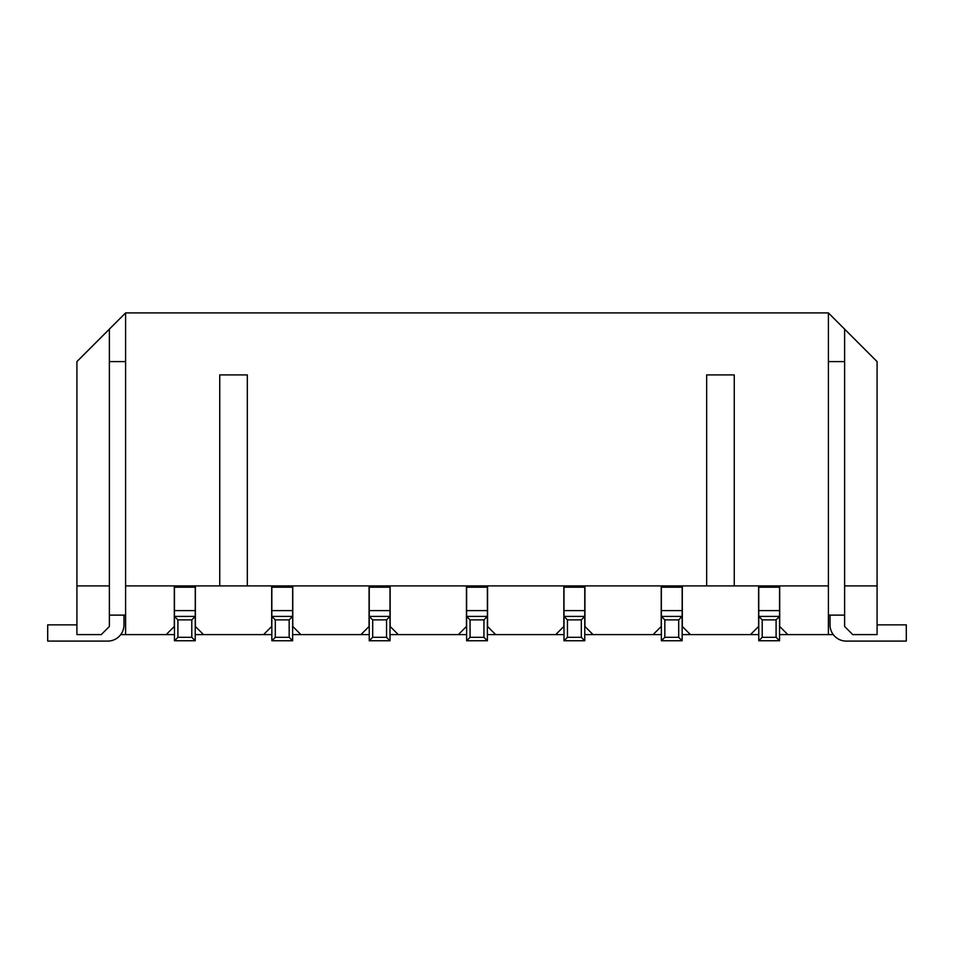 <?xml version="1.0" encoding="UTF-8"?>
<svg xmlns="http://www.w3.org/2000/svg" width="954" height="954" viewBox="0 0 954 954"><rect width="100%" height="100%" fill="white"/><g stroke="black" fill="none" stroke-linecap="round" stroke-linejoin="round"><path stroke-width="1.43" d="M109.376 329.142L76.916 361.602L76.916 634.601L101.255 634.601L109.376 626.48L109.376 329.142L125.606 312.912L125.606 585.911L828.394 585.911L828.394 312.912L125.606 312.912M120.741 634.601L166.187 634.601L174.296 626.48L174.296 585.911M195.403 585.911L195.403 626.48L203.512 634.601L263.566 634.601L271.687 626.48L271.687 585.911M292.783 585.911L292.783 626.48L300.904 634.601L360.946 634.601L369.067 626.48L369.067 585.911M390.162 585.911L390.162 626.48L398.283 634.601L458.337 634.601L466.446 626.48L466.446 585.911M487.554 585.911L487.554 626.48L495.663 634.601L555.717 634.601L563.838 626.48L563.838 585.911M584.933 585.911L584.933 626.48L593.054 634.601L653.096 634.601L661.217 626.48L661.217 585.911M779.704 585.911L779.704 626.48L787.813 634.601L833.259 634.601M682.313 585.911L682.313 626.48L690.434 634.601L750.488 634.601L758.597 626.48L758.597 585.911M203.512 634.601L195.236 634.601M174.463 634.601L166.187 634.601M300.904 634.601L292.616 634.601M271.842 634.601L263.566 634.601M398.283 634.601L390.007 634.601M369.234 634.601L360.946 634.601M495.663 634.601L487.387 634.601M466.613 634.601L458.337 634.601M593.054 634.601L584.766 634.601M563.993 634.601L555.717 634.601M787.813 634.601L779.537 634.601M758.764 634.601L750.488 634.601M690.434 634.601L682.158 634.601M661.384 634.601L653.096 634.601M852.745 634.601L877.084 634.601L877.084 585.911L844.624 585.911L844.624 626.48L852.745 634.601M109.376 615.127L125.606 615.127M828.394 615.127L844.624 615.127M125.606 634.601L125.606 585.911M109.376 361.602L125.606 361.602M844.624 361.602L828.394 361.602M828.394 634.601L828.394 585.911M247.336 585.911L247.336 374.91L219.742 374.91L219.742 585.911M734.258 585.911L734.258 374.91L706.664 374.91L706.664 585.911M661.384 610.62L661.384 587.211L682.158 587.211L682.158 640.766L678.699 637.32L664.831 637.32L661.384 640.766L661.384 610.62L682.158 610.62M661.384 585.911L661.384 587.211M682.158 585.911L682.158 587.211M682.158 616.415L661.384 616.415L664.831 619.873L678.699 619.873L682.158 616.415M678.699 619.873L678.699 637.32M682.158 640.766L661.384 640.766M664.831 637.32L664.831 619.873M844.624 585.911L844.624 329.142L877.084 361.602L877.084 585.911M109.376 585.911L76.916 585.911M828.394 312.912L844.624 329.142M76.916 624.858L47.7 624.858L47.7 641.088L107.754 641.088A16.23 16.23 0 0 0 123.984 624.858L123.984 615.127M830.016 615.127L830.016 624.858A16.23 16.23 0 0 0 846.246 641.088L906.3 641.088L906.3 624.858L877.084 624.858M758.764 610.62L758.764 587.211L779.537 587.211L779.537 616.415L758.764 616.415L758.764 610.62L779.537 610.62M758.764 640.766L758.764 616.415L762.21 619.873L762.21 637.32L758.764 640.766L779.537 640.766L776.091 637.32L762.21 637.32M758.764 585.911L758.764 587.211M779.537 585.911L779.537 587.211M762.21 619.873L776.091 619.873L779.537 616.415L779.537 640.766M776.091 619.873L776.091 637.32M563.993 610.62L563.993 587.211L584.766 587.211L584.766 640.766L581.32 637.32L567.451 637.32L563.993 640.766L563.993 610.62L584.766 610.62M563.993 585.911L563.993 587.211M584.766 585.911L584.766 587.211M584.766 616.415L563.993 616.415L567.451 619.873L581.32 619.873L584.766 616.415M581.32 619.873L581.32 637.32M584.766 640.766L563.993 640.766M567.451 637.32L567.451 619.873M466.613 610.62L466.613 587.211L487.387 587.211L487.387 640.766L483.94 637.32L470.06 637.32L466.613 640.766L466.613 610.62L487.387 610.62M466.613 585.911L466.613 587.211M487.387 585.911L487.387 587.211M487.387 616.415L466.613 616.415L470.06 619.873L483.94 619.873L487.387 616.415M483.94 619.873L483.94 637.32M487.387 640.766L466.613 640.766M470.06 637.32L470.06 619.873M369.234 610.62L369.234 587.211L390.007 587.211L390.007 640.766L386.549 637.32L372.68 637.32L369.234 640.766L369.234 610.62L390.007 610.62M369.234 585.911L369.234 587.211M390.007 585.911L390.007 587.211M390.007 616.415L369.234 616.415L372.68 619.873L386.549 619.873L390.007 616.415M386.549 619.873L386.549 637.32M390.007 640.766L369.234 640.766M372.68 637.32L372.68 619.873M271.842 610.62L271.842 587.211L292.616 587.211L292.616 640.766L289.169 637.32L275.301 637.32L271.842 640.766L271.842 610.62L292.616 610.62M271.842 585.911L271.842 587.211M292.616 585.911L292.616 587.211M292.616 616.415L271.842 616.415L275.301 619.873L289.169 619.873L292.616 616.415M289.169 619.873L289.169 637.32M292.616 640.766L271.842 640.766M275.301 637.32L275.301 619.873M174.463 610.62L174.463 587.211L195.236 587.211L195.236 640.766L191.79 637.32L177.909 637.32L174.463 640.766L174.463 610.62L195.236 610.62M174.463 585.911L174.463 587.211M195.236 585.911L195.236 587.211M195.236 616.415L174.463 616.415L177.909 619.873L191.79 619.873L195.236 616.415M191.79 619.873L191.79 637.32M195.236 640.766L174.463 640.766M177.909 637.32L177.909 619.873"/></g></svg>
